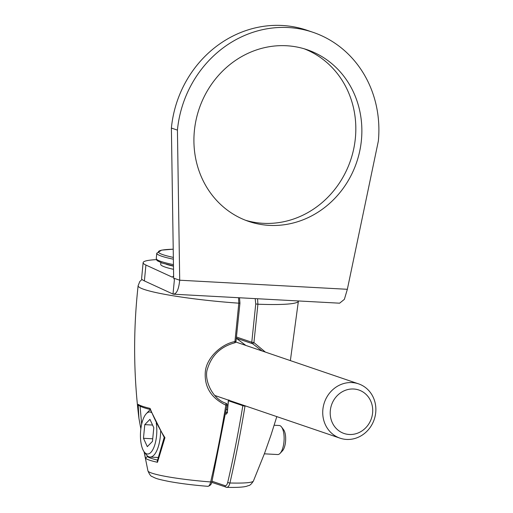 <?xml version="1.0" encoding="UTF-8"?>
<svg xmlns="http://www.w3.org/2000/svg" width="513" height="513" viewBox="0 0 513 513"><rect width="100%" height="100%" fill="white"/><g stroke="black" fill="none" stroke-linecap="round" stroke-linejoin="round"><path stroke-width="0.77" d="M173.715 278.174L174.401 279.656L173.009 294.077L173.612 294.199L339.619 303.189L344.377 299.342L347.352 289.294L378.357 140.998A109.057 100.022 108.8 0 0 313.077 32.332L307.031 30.273A109.057 100.022 108.8 0 0 171.387 128.058L173.657 278.155L179.704 280.213C178.71 289.749 176.478 294.372 173.009 294.077L144.39 280.919A77.726 7.746 -174.5 0 1 141.601 278.508L143.133 262.637A77.726 7.746 -174.5 0 1 156.452 259.616M173.625 276.18L172.131 277.091L145.916 265.048A77.726 7.746 -174.5 0 1 143.133 262.637M173.522 269.325A60.072 5.983 -174.5 0 1 160.704 264.33L160.87 262.611M304.106 48.761A90.679 83.17 -71.2 0 1 353.245 151.002A90.679 83.17 -71.2 0 1 263.201 223.315A90.679 83.17 -71.2 0 1 245.637 220.295M313.077 32.332A109.057 100.022 108.8 0 0 177.427 130.122L179.704 280.213L347.352 289.294M286.543 45.747A90.679 83.17 -71.2 0 1 307.146 49.729A90.679 83.17 -71.2 0 1 359.671 151.361A90.679 83.17 -71.2 0 1 269.248 225.374A90.679 83.17 -71.2 0 1 248.638 221.392A90.679 83.17 -71.2 0 1 196.113 119.753A90.679 83.17 -71.2 0 1 286.543 45.747M177.427 130.122L171.387 128.058M207.637 486.266C208.894 486.523 209.9 485.08 210.663 481.944C216.383 457.346 221.449 431.76 225.848 405.18L226.066 403.321C211.67 398.845 203.648 378.607 207.528 368.719C211.734 355.227 220.834 346.583 234.813 342.787L238.821 303.177L238.545 297.72M211.927 481.656C211.619 484.137 210.279 485.696 207.906 486.33L207.906 486.33C193.273 485.151 180.3 483.535 168.989 481.47C156.875 479.001 156.099 478.571 152.188 476.571C150.931 476.417 149.514 474.519 147.943 470.876A53.006 5.284 -174.5 0 0 210.663 481.944A1.533 0.584 13 0 0 211.927 481.656L227.022 404.994L225.848 405.18C211.099 397.966 204.251 386.924 205.303 372.06C206.2 358.484 220.661 344.306 234.826 341.568L235.858 341.382M157.485 462.29L157.279 461.046L164.205 437.397L150.091 409.15L150.091 408.412C154.509 419.307 159.46 429.06 164.942 437.666L157.485 462.29A56.994 5.681 -174.5 0 1 145.512 458.212L144.108 451.767M140.857 428.765L138.927 418.307L138.164 404.347A70.108 6.983 5.5 0 0 150.091 408.412M226.079 403.321L226.066 403.321A1.533 1.533 0 0 1 227.022 404.994M226.259 409.566A43.079 39.514 108.8 0 0 227.496 409.323M358.555 383.846A28.696 26.317 108.8 0 1 375.176 416.011A28.696 26.317 108.8 0 1 346.557 439.429A28.696 26.317 -71.2 0 1 340.036 438.166A28.696 26.317 -71.2 0 1 323.421 406.007A28.696 26.317 -71.2 0 1 352.033 382.589A28.696 26.317 108.8 0 1 358.555 383.846L235.807 342.011M349.27 434.485A22.957 21.052 108.8 0 0 372.611 412.888A22.957 21.052 108.8 0 0 353.649 389.008A22.957 21.052 -71.2 0 0 330.314 410.599A22.957 21.052 -71.2 0 0 349.27 434.485M257.545 298.746L257.917 304.209L253.929 342.601L252.62 343.742A1.533 1.404 -71.2 0 1 251.774 342.242L253.929 342.601L265.375 352.085M244.9 405.738L244.983 406.213L245.676 406.001M264.644 453.101L253.409 481.034A53.006 5.284 -174.5 0 1 229.927 482.99A1.533 0.584 -167 0 1 227.759 482.252C233.434 457.699 238.455 432.177 242.835 405.68L244.983 406.213C240.597 432.792 235.582 458.385 229.927 482.99C229.093 486.119 227.907 487.549 226.368 487.286A1.533 1.404 -71.2 0 1 226.021 487.215L226.021 487.215A1.533 1.404 -71.2 0 1 225.104 485.689L212.023 481.232M264.644 453.088L270.986 435.101L264.644 453.088M211.747 482.348L226.752 487.35M228.497 400.146L227.342 412.157L226.252 414.19L225.508 413.94M255.185 298.617L255.75 303.952L251.774 342.242L236.487 337.028M262.028 350.943L252.62 343.742L236.352 338.195M245.804 345.416L236.339 338.291L245.836 345.422M243.002 405.097A1.533 1.404 -71.2 0 0 242.835 405.68L228.439 400.775L228.407 400.121M228.439 400.775L228.945 399.916M227.342 412.157L226.977 413.093L227.56 412.773M264.368 453.825L277.687 454.544A14.537 5.611 -86.9 0 0 280.104 453.345A14.537 5.611 -86.9 0 0 283.958 441.898A14.537 5.611 93.1 0 0 281.528 426.97A14.537 5.611 93.1 0 0 279.258 425.508L274.179 425.239M281.528 426.97L283.599 429.727A11.632 4.489 93.1 0 1 285.542 441.667A11.632 4.489 -86.9 0 1 282.458 450.824L280.104 453.345M150.527 409.534C144.807 408.175 140.934 406.835 138.92 405.514L138.164 404.347M141.652 424.193L140.094 406.193M148.315 456.544L147.385 456.493L147.212 455.724M147.385 456.493L145.512 458.212M164.211 437.474L164.942 437.666M158.049 457.493L150.014 457.057A23.951 9.24 93.1 0 0 160.345 436.223A23.951 9.24 -86.9 0 0 160.62 431.356M150.347 409.804A23.951 9.24 -86.9 0 0 148.623 411.208L146.269 413.728A21.046 8.118 -86.9 0 0 140.69 430.292A21.046 8.118 93.1 0 0 144.204 451.902L146.269 454.659A23.951 9.24 93.1 0 0 150.014 457.057M156.247 423.013A21.046 8.118 -86.9 0 1 156.568 435.704A21.046 8.118 93.1 0 1 144.204 451.902M151.489 412.574A21.046 8.118 -86.9 0 0 146.269 413.728M149.943 419.345L144.781 424.636L143.467 438.288L147.314 446.65L152.476 441.36L153.791 427.707L149.943 419.345M144.781 424.636L152.573 425.059M143.467 438.288L152.72 438.788M173.343 257.411A63.516 6.329 -174.5 0 1 173.214 249.215M173.368 259.193A65.042 6.483 -174.5 0 1 156.779 253.198L156.273 258.507L156.645 259.982L157.427 260.828L162.294 263.118L173.471 265.958M173.452 264.625A65.042 6.483 -174.5 0 1 156.273 258.507M166.295 264.291A60.072 5.983 5.5 0 0 173.471 266.176M144.39 280.919L145.916 265.048M172.131 277.091L172.669 277.123M234.813 342.787A1.533 1.533 0 0 0 235.967 341.478L239.949 303.151L238.821 303.177A80.509 8.022 -174.5 0 1 138.119 285.703C133.22 329.942 133.489 374.144 138.927 418.307M290.371 360.607L298.386 301.131A80.509 8.022 -174.5 0 1 257.917 304.209L255.75 303.952M227.759 482.252C227.124 484.747 226.239 485.894 225.104 485.689M226.252 414.19A1.533 1.404 -71.2 0 1 227.047 412.933M227.137 412.644L225.81 412.195M157.485 460.058A55.526 5.534 -174.5 0 1 147.257 456.487M173.214 249.196L161.608 250.132L156.779 253.198M142.005 279.425L139.825 281.47L138.119 285.703M239.949 303.151L239.513 297.771M147.943 470.876L144.063 451.709M340.036 438.166L214.8 395.478M276.808 416.62L270.986 435.101M253.409 481.034C249.651 486.786 248.786 485.041 246.888 486.221L244.457 486.734C240.308 487.356 234.409 487.562 226.772 487.35M228.349 400.409L227.227 412.086M138.927 418.3L140.851 428.83"/></g></svg>

